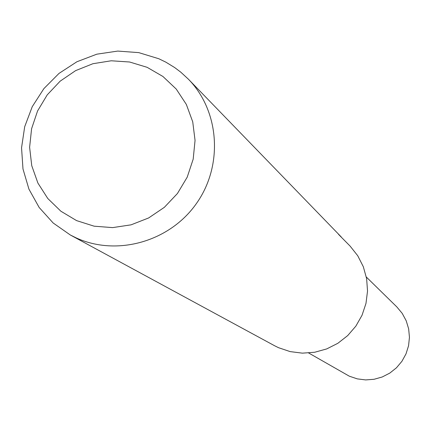 <?xml version="1.0" encoding="UTF-8"?>
<svg xmlns="http://www.w3.org/2000/svg" width="431" height="431" viewBox="0 0 431 431"><rect width="100%" height="100%" fill="white"/><g stroke="black" fill="none" stroke-linecap="round" stroke-linejoin="round"><path stroke-width="0.65" d="M338.507 234.351L350.123 246.117L357.746 255.755L363.328 266.746L366.63 278.668L367.53 291.049L365.978 303.408L362.035 315.26L355.861 326.132L347.688 335.604L337.839 343.302L326.709 348.921L314.732 352.246L302.384 353.151L290.138 351.604L278.48 347.672L274.552 345.721L70.307 234.981L53.158 222.989L39.151 207.462L28.936 189.15L22.983 168.941L21.55 147.795L24.696 126.709L32.255 106.672L43.876 88.624L59.004 73.41L76.939 61.741L96.835 54.177L117.771 51.079L138.75 52.62L158.786 58.735L165.784 62.118L174.625 67.527L180.831 72.209L188.46 79.25C219.697 111.193 223.366 165.655 196.396 203.561C169.701 241.662 117.038 256.574 76.341 237.971L70.307 234.981M341.26 236.969L188.46 79.25M147.127 67.317L162.945 76.492L176.247 89.072L186.348 104.447L192.732 121.844L195.054 140.393L193.185 159.147L187.216 177.157L177.443 193.497L164.356 207.327L148.641 217.951L131.089 224.831L112.604 227.616L94.125 226.183L76.594 220.618L60.879 211.222L47.766 198.481L37.896 183.046L31.749 165.693L29.615 147.289L31.587 128.745L37.562 110.982L47.232 94.868L60.13 81.19L75.614 70.63L92.929 63.713L111.225 60.782L129.591 61.999L147.127 67.317M366.323 277.025L396.822 306.904L402.209 313.364L406.207 320.783L408.653 328.864L409.45 337.295L408.561 345.727L406.024 353.835L401.929 361.291L396.45 367.799L389.802 373.095L382.249 376.974L374.097 379.28L365.666 379.921L357.294 378.876L349.315 376.188L308.682 353"/></g></svg>
